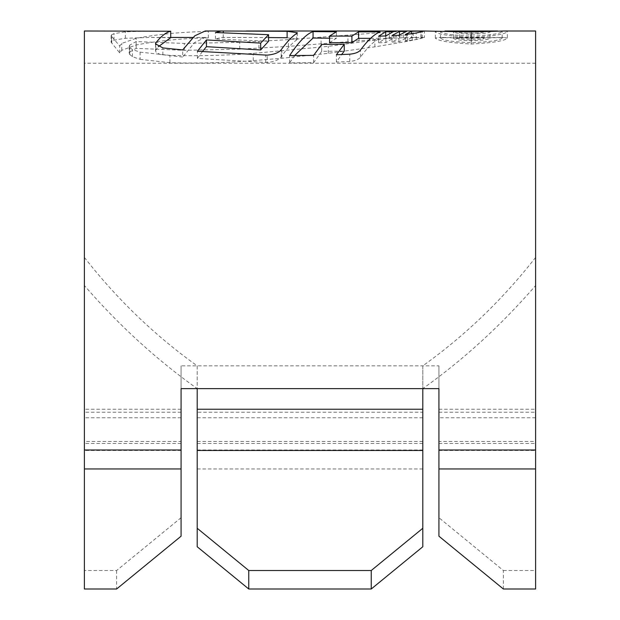 <?xml version="1.0" encoding="UTF-8"?>
<svg xmlns="http://www.w3.org/2000/svg" width="620" height="620" viewBox="0 0 620 620"><rect width="100%" height="100%" fill="white"/><g stroke="black" fill="none" stroke-linecap="round" stroke-linejoin="round"><path stroke-width="0.46" stroke-dasharray="3.1 2.33" d="M84.39 257.424C117.304 299.476 154.907 335.614 197.199 365.846L197.199 388.632C156.457 359.647 118.854 325.291 84.39 285.556L84.39 31.008M535.61 257.424L535.61 285.556C501.146 325.291 463.543 359.647 422.801 388.632L422.801 365.846C465.093 335.614 502.696 299.476 535.61 257.424L535.61 31.008M422.801 412.246L422.801 417.764L422.801 409.239L422.801 412.246L197.199 412.246L197.199 409.239L197.199 417.764L197.199 412.246M535.61 449.996L535.61 441.463L535.61 449.996M84.39 449.996L84.39 441.463L84.39 449.996M181.079 441.463L181.079 449.996L181.079 441.463L84.39 441.463M438.921 441.463L438.921 449.996L438.921 441.463L535.61 441.463M503.642 31.008L507.361 31.597C505.215 34.263 493.202 36.193 471.324 37.394C449.5 36.2 437.511 34.263 435.341 31.597L439.053 31.008M205.204 31L208.343 31.465C182.373 31.876 158.302 34.162 136.129 38.316L121.776 43.416L119.714 45.981L111.298 36.045L111.569 34.774L113.995 33.643L125.341 31.806L149.753 31.008M140.081 59.326L169.927 62.721C197.873 63.519 225.641 62.822 253.247 60.636L281.821 58.249L328.29 53.335L374.868 46.857L407.348 41.346L420.926 38.471L422.298 37.905L420.926 37.556L406.108 37.533L389.368 38.44L288.377 46.399L239.738 49.143L184.334 50.313L136.129 48.376L129.727 52.026L129.285 53.994L132.471 56.722L140.081 59.326L140.081 52.127L132.471 49.623L129.727 47.655L129.146 46.361L129.727 45.097L136.129 41.571L184.334 43.447L239.738 42.315L288.377 39.665L389.368 31.961L410.866 31.008M140.081 52.127L169.927 55.397C197.865 56.164 225.641 55.49 253.247 53.39L328.29 46.361L374.868 40.106L407.348 34.774L422.298 31.442L422.298 37.905M416.841 31.008L422.298 31.442M535.61 285.556L535.61 589M422.801 546.755L422.801 365.846M197.199 365.846L197.199 546.755M84.39 285.556L84.39 589M438.921 388.632L438.921 365.846L181.079 365.846L181.079 388.632M181.079 536.199L181.079 365.846M503.378 589L503.378 570.516L438.921 517.708L438.921 365.846M503.378 570.516L535.61 570.516M438.921 517.708L438.921 536.199M181.079 517.708L116.622 570.516L84.39 570.516M116.622 570.516L116.622 589M507.361 38.06L503.642 37.448L471.324 38.417L439.053 37.448L435.341 38.06C437.464 40.811 449.461 42.803 471.324 44.051C493.164 42.811 505.176 40.819 507.361 38.06L507.361 31.597M471.324 38.417L471.324 31.938M471.324 44.051L471.324 37.394M435.341 38.06L435.341 31.597M502.154 38.06C500.332 40.277 490.056 41.842 471.324 42.764C452.685 41.85 442.424 40.285 440.549 38.06L445.021 37.448L471.378 37.975L497.643 37.456L502.154 38.06L502.154 31.597L497.666 31.008M440.549 38.06L440.549 31.597C442.386 33.743 452.639 35.263 471.324 36.154C490.009 35.27 500.286 33.751 502.154 31.597M445.021 31.008L440.549 31.597M155.512 43.834L155.55 51.088L156.364 52.468L160.138 54.428L182.691 57.056L182.691 49.941M170.717 37.681L149.745 37.456L125.341 38.277L113.995 40.176L111.569 41.339L111.135 42.222L119.714 52.94L121.776 50.282L136.129 45.004C158.294 40.711 182.365 38.347 208.343 37.928L205.204 37.448L194.719 42.462L182.691 57.056M155.512 50.708L158.27 46.748M155.829 49.677L155.829 44.888M111.732 43.144L111.732 36.518M119.714 52.94L119.714 45.981M136.129 45.004L136.129 38.316M208.343 37.928L208.343 31.465M202.329 51.669L197.4 58.427L265.74 62.465L267.228 62.473L267.228 55.157M287.114 37.743L297.321 39.223L296.693 39.936C292.144 43.013 286.998 48.616 281.248 56.753C279.047 59.83 274.373 61.736 267.228 62.473M268.553 41.253L215.442 39.029L221.332 37.448L268.553 37.556M197.4 58.427L197.4 51.266M215.442 39.029L215.442 32.535M223.262 37.626L223.262 32.86M296.693 39.936L296.693 33.418M294.601 55.552L289.649 62.876L313.627 62.721L321.695 51.321L344.24 51.135M370.636 38.331L380.099 38.3C374.387 40.61 367.854 46.88 360.507 57.125C358.716 59.473 355.136 60.915 349.765 61.465L336.435 62.07L341.612 54.56M329.546 42.679L336.381 38.246L336.381 31.775M329.546 38.192L336.381 38.246M289.649 62.876L289.649 55.536M380.099 38.3L380.099 31.829M349.765 61.465L349.765 54.18M336.435 62.07L336.435 54.769M321.695 51.321L321.695 44.415M313.627 62.721L313.627 55.397M393.328 38.114L385.71 38.215L378.696 42.78L385.857 42.578L393.328 38.114L393.328 31.651M378.696 42.78L378.696 36.169M385.71 38.215L385.71 35.976M385.857 42.578L385.857 35.968M406.689 37.789L399.497 37.944L392.026 42.09L398.9 41.866L406.689 37.789L406.689 31.333M392.026 42.09L392.026 35.495M399.497 37.944L399.497 34.844M398.9 41.866L398.9 35.286M411.618 37.688L405.325 41.059L416.237 39.548L424.436 37.464L411.618 37.688L411.618 33.767M423.196 37.448L424.436 37.464L424.436 31.023M416.237 39.548L416.237 33.038M405.325 41.059L405.325 34.503M136.129 48.376L136.129 41.571M129.727 52.026L129.727 45.097M129.727 54.676L129.727 47.655M416.834 37.448L413.238 37.479L413.238 31.031M410.866 37.448L413.238 37.479M484.05 31L490.009 31.62C489.754 32.961 483.414 33.829 470.983 34.224C460.861 33.93 455.057 33.178 453.561 31.969L459.637 31.969C460.536 32.752 464.45 33.217 471.363 33.372C479.911 33.1 484.104 32.519 483.933 31.643C484.081 31.109 479.671 30.899 470.696 31.008L457.343 31.008M490.009 38.084L484.05 37.448L453.561 37.642L470.696 37.456C479.64 37.34 484.05 37.556 483.933 38.107C484.166 39.006 479.973 39.602 471.363 39.889C464.45 39.734 460.544 39.254 459.637 38.448L453.561 38.448C455.041 39.696 460.854 40.471 470.983 40.78C483.383 40.37 489.722 39.471 490.009 38.099L490.009 31.62M470.929 37.51L470.929 31.062M453.561 37.642L453.561 31.194M459.637 37.642L459.637 31.194M470.696 37.456L470.696 31.062M471.363 39.889L471.363 33.372M459.637 38.448L459.637 31.969M453.561 38.448L453.561 31.969M470.983 40.78L470.983 34.224M181.079 443.471L84.39 443.471M438.921 443.471L535.61 443.471M422.801 443.471L197.199 443.471M422.801 468.953L197.199 468.953M181.079 412.246L84.39 412.246M438.921 412.246L535.61 412.246M438.921 450.469L535.61 450.469M181.079 450.469L84.39 450.469M471.324 42.764L471.324 36.154M471.378 37.975L471.378 31.938M162.858 54.948L162.858 47.918M125.341 38.277L125.341 31.806M113.995 40.176L113.995 33.643M111.569 41.339L111.569 34.774M121.776 50.282L121.776 43.416M281.248 56.753L281.248 49.654M265.74 62.465L265.74 55.149M360.507 57.125L360.507 50.011M421.158 37.471L421.158 31.256M412.199 40.215L412.199 33.681M132.471 56.722L132.471 49.623M169.927 62.721L169.927 55.397M253.247 60.636L253.247 53.39M281.821 58.249L281.821 51.096M328.29 53.335L328.29 46.361M374.868 46.857L374.868 40.106M407.348 41.346L407.348 34.774M420.926 38.471L420.926 32M420.926 37.556L420.926 31.109M403.341 37.634L403.341 31.186M389.368 38.44L389.368 31.961M359.034 40.827L359.034 34.27M347.921 41.796L347.921 35.216M321.083 43.989L321.083 37.332M288.377 46.399L288.377 39.665M258.912 48.282L258.912 41.486M239.738 49.143L239.738 42.315M184.334 50.313L184.334 43.447M535.61 63.232L84.39 63.232M422.801 417.764L197.199 417.764M422.801 449.996L197.199 449.996M422.801 441.463L197.199 441.463M535.61 417.764L438.921 417.764M181.079 417.764L84.39 417.764M438.921 409.239L535.61 409.239M181.079 409.239L84.39 409.239M503.642 37.448L497.643 37.448M445.021 37.448L439.053 37.448M205.204 37.448L193.014 37.448M170.717 37.448L149.745 37.448M111.135 35.541L111.135 42.137M246.342 37.448L221.332 37.448M297.29 32.721L297.29 39.223M129.146 46.361L129.146 53.335M484.05 37.448L457.343 37.448"/><path stroke-width="0.93" d="M422.801 528.271L422.801 546.755L371.24 589L371.24 570.516L422.801 528.271L422.801 388.632M197.199 388.632L197.199 528.271L248.76 570.516L248.76 589L197.199 546.755L197.199 528.271M423.793 31.008L471.324 31.938L503.642 31.008L535.61 31.008L535.61 449.996L438.921 449.996L438.921 388.632L181.079 388.632L181.079 536.199L116.622 589L84.39 589L84.39 31.008L170.717 31.225C166.214 32.217 161.254 36.084 155.829 42.834L155.504 43.834L162.858 47.918L182.691 49.941L194.758 35.828L205.204 31L221.332 31.008L215.442 32.535L268.553 34.689L260.687 43.113L206.46 39.928L197.4 51.266L267.228 55.157C274.342 54.459 279.015 52.63 281.248 49.654C287.013 41.796 292.16 36.386 296.693 33.418L297.329 32.721L287.114 31.295L221.332 31M411.618 33.767L411.618 31.24L405.325 34.503L416.237 33.038L424.436 31.023M411.618 31.24L423.6 31.008M406.689 31.333L398.9 35.286L392.026 35.495L399.497 31.48L406.689 31.333M393.328 31.651L385.857 35.968L378.696 36.169L385.71 31.744L393.328 31.651M321.695 44.415L313.627 55.397L289.649 55.536C298.654 41.897 306.458 33.914 313.069 31.574L336.381 31.775L329.546 36.069L351.897 36.107L358.546 31.86L380.099 31.829C374.403 34.053 367.877 40.114 360.507 50.011C358.701 52.274 355.121 53.661 349.765 54.18L336.435 54.769L344.24 44.245L321.695 44.415M246.342 31.008L423.196 31.008M371.24 570.516L248.76 570.516M371.24 589L248.76 589M535.61 468.953L535.61 589L503.378 589L438.921 536.199L438.921 468.953L535.61 468.953L535.61 449.996M438.921 449.996L438.921 468.953M471.378 31.511L445.021 31.008L497.666 31.008L471.378 31.511L471.378 31.938M158.27 46.748L170.717 37.681L170.717 31.225M155.829 44.888L155.829 42.834M268.553 37.556L287.114 37.743L287.114 31.295M202.329 51.669L206.46 46.678L260.687 49.964L268.553 41.253L268.553 34.689M206.46 46.678L206.46 39.928M260.687 49.964L260.687 43.113M223.262 32.86L223.262 31.171M341.612 54.56L344.24 51.135L344.24 44.245M329.546 36.069L329.546 42.679L351.897 42.718L358.546 38.331L370.636 38.331M294.601 55.552L313.069 38.037L329.546 38.192M313.069 38.037L313.069 31.574M351.897 42.718L351.897 36.107M358.546 38.331L358.546 31.86M385.71 35.976L385.71 31.744M399.497 34.844L399.497 31.48M422.801 450.469L197.199 450.469M181.079 468.953L84.39 468.953M181.079 449.996L84.39 449.996M422.801 409.239L197.199 409.239M193.014 37.448L170.717 37.448"/></g></svg>
